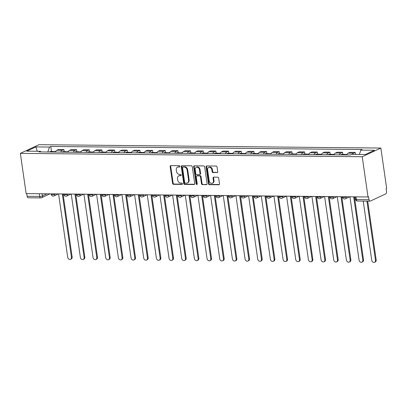<?xml version="1.0" encoding="UTF-8"?>
<svg xmlns="http://www.w3.org/2000/svg" width="407" height="407" viewBox="0 0 407 407"><rect width="100%" height="100%" fill="white"/><g stroke="black" fill="none" stroke-linecap="round" stroke-linejoin="round"><path stroke-width="0.61" d="M179.94 166.341A0.677 0.539 -115 0 0 179.289 165.68L170.818 165.598A0.967 0.768 -115 0 0 170.157 166.524L172.583 183.374A0.967 0.768 -115 0 0 173.514 184.315L181.985 184.396A0.677 0.539 -115 0 0 181.797 183.089L180.698 183.079A3.098 2.462 -115 0 1 177.717 180.057L177.513 178.653A3.098 2.462 -115 0 1 178.754 175.87A3.098 2.462 -115 0 1 179.635 175.687L180.728 175.697A0.677 0.539 -115 0 0 180.54 174.384L179.446 174.374A3.098 2.462 -115 0 1 176.465 171.352L176.262 169.948A3.098 2.462 -115 0 1 177.503 167.165A3.098 2.462 -115 0 1 178.378 166.982L179.477 166.992A0.677 0.539 -115 0 0 179.94 166.341M217.084 172.639A0.967 0.768 -115 0 0 217.745 171.713L217.063 166.987A0.967 0.768 -115 0 0 216.132 166.041L206.725 165.949A0.967 0.768 -115 0 0 206.064 166.88L208.491 183.725A0.967 0.768 -115 0 0 209.422 184.671L218.829 184.763A0.967 0.768 -115 0 0 219.49 183.832L218.671 178.124A0.967 0.768 -115 0 0 217.735 177.182L213.711 177.142A0.967 0.768 -115 0 0 213.049 178.068L213.456 180.901A2.59 2.055 -115 0 1 212.418 183.226A2.59 2.055 -115 0 1 209.193 180.856L207.595 169.77A2.59 2.055 -115 0 1 208.633 167.44A2.59 2.055 -115 0 1 211.859 169.811L212.123 171.657A0.967 0.768 -115 0 0 213.059 172.604L217.577 172.41M362.225 156.736L368.02 196.973L26.15 193.61L20.35 153.373L362.225 156.736L380.85 148.051L38.98 144.689L20.35 153.373M192.277 166.743A0.967 0.768 -115 0 0 191.341 165.802L181.939 165.705A0.967 0.768 -115 0 0 181.273 166.636L183.705 183.481A0.967 0.768 -115 0 0 184.636 184.427L194.042 184.519A0.967 0.768 -115 0 0 194.704 183.588L192.277 166.743M194.332 165.827L203.739 165.924A0.967 0.768 -115 0 1 204.67 166.865L207.097 183.71A0.967 0.768 -115 0 1 206.435 184.641L202.411 184.6A0.967 0.768 -115 0 1 201.475 183.654L200.493 176.826A0.967 0.768 -115 0 0 199.562 175.88L196.891 175.855A0.967 0.768 -115 0 0 196.23 176.78L197.253 183.893A0.677 0.539 -115 0 1 196.138 183.883L193.671 166.758A0.967 0.768 -115 0 1 194.332 165.827M368.02 196.973L368.564 196.718L368.991 199.674A1.974 1.119 90.6 0 0 370.06 201.139A1.974 1.119 90.6 0 0 370.35 201.073L385.719 193.91A1.974 1.119 90.6 0 0 386.533 191.499L386.106 188.543L386.65 188.288L380.85 148.051M49.934 193.844L41.626 197.721A1.974 1.567 -115 0 1 41.066 197.838A1.974 1.119 -89.4 0 1 40.771 197.904L28.185 197.782A1.974 1.119 -89.4 0 1 27.116 196.311L39.703 196.439A1.974 0.427 -8.2 0 0 42.414 195.945L46.988 193.813M26.73 193.615L27.116 196.311M60.735 152.116A4.538 2.574 -89.4 0 1 62.205 150.315L56.848 150.259A4.538 2.574 90.6 0 0 55.377 152.065M56.848 150.259L58.501 149.486L63.863 149.542L64.169 151.653M62.205 150.315L63.863 149.542M76.837 151.78L76.531 149.664L71.169 149.613L69.516 150.387A4.538 2.574 90.6 0 0 68.045 152.187M73.402 152.243A4.538 2.574 -89.4 0 1 74.873 150.437L76.531 149.664M89.504 151.903L89.199 149.791L83.837 149.735L82.183 150.509A4.538 2.574 90.6 0 0 80.713 152.315M86.075 152.366A4.538 2.574 -89.4 0 1 87.541 150.565L89.199 149.791M102.172 152.03L101.867 149.913L96.505 149.862L94.851 150.636A4.538 2.574 90.6 0 0 93.381 152.437M98.743 152.493A4.538 2.574 -89.4 0 1 100.208 150.687L101.867 149.913M114.84 152.152L114.535 150.041L109.178 149.985L107.519 150.758A4.538 2.574 90.6 0 0 106.049 152.564M111.411 152.615A4.538 2.574 -89.4 0 1 112.876 150.814L114.535 150.041M127.508 152.274L127.203 150.163L121.846 150.112L120.187 150.885A4.538 2.574 90.6 0 0 118.717 152.686M124.079 152.742A4.538 2.574 -89.4 0 1 125.544 150.936L127.203 150.163M140.176 152.401L139.871 150.29L134.513 150.234L132.855 151.007A4.538 2.574 90.6 0 0 131.385 152.813M136.747 152.864A4.538 2.574 -89.4 0 1 138.212 151.063L139.871 150.29M152.844 152.523L152.539 150.412L147.181 150.361L145.523 151.134A4.538 2.574 90.6 0 0 144.053 152.935M149.415 152.986A4.538 2.574 -89.4 0 1 150.88 151.185L152.539 150.412M165.512 152.65L165.206 150.539L159.849 150.483L158.191 151.256A4.538 2.574 90.6 0 0 156.72 153.063M162.083 153.113A4.538 2.574 -89.4 0 1 163.553 151.312L165.206 150.539M178.18 152.773L177.874 150.661L172.517 150.61L170.859 151.384A4.538 2.574 90.6 0 0 169.388 153.185M174.751 153.236A4.538 2.574 -89.4 0 1 176.221 151.435L177.874 150.661M190.847 152.9L190.542 150.788L185.185 150.732L183.526 151.506A4.538 2.574 90.6 0 0 182.056 153.312M187.418 153.363A4.538 2.574 -89.4 0 1 188.889 151.562L190.542 150.788M203.515 153.022L203.21 150.911L197.853 150.86L196.194 151.633A4.538 2.574 90.6 0 0 194.724 153.434M200.086 153.485A4.538 2.574 -89.4 0 1 201.557 151.684L203.21 150.911M216.183 153.149L215.878 151.038L210.521 150.982L208.862 151.755A4.538 2.574 90.6 0 0 207.392 153.561M212.754 153.612A4.538 2.574 -89.4 0 1 214.224 151.806L215.878 151.038M228.851 153.271L228.546 151.16L223.189 151.109L221.53 151.882A4.538 2.574 90.6 0 0 220.06 153.683M225.422 153.734A4.538 2.574 -89.4 0 1 226.892 151.933L228.546 151.16M241.519 153.398L241.214 151.287L235.857 151.231L234.198 152.004A4.538 2.574 90.6 0 0 232.728 153.81M238.09 153.861A4.538 2.574 -89.4 0 1 239.56 152.055L241.214 151.287M254.187 153.52L253.882 151.409L248.524 151.358L246.866 152.132A4.538 2.574 90.6 0 0 245.396 153.932M250.758 153.983A4.538 2.574 -89.4 0 1 252.228 152.182L253.882 151.409M266.855 153.648L266.549 151.536L261.192 151.48L259.534 152.254A4.538 2.574 90.6 0 0 258.063 154.06M263.426 154.111A4.538 2.574 -89.4 0 1 264.896 152.304L266.549 151.536M279.523 153.77L279.217 151.658L273.86 151.608L272.202 152.381A4.538 2.574 90.6 0 0 270.731 154.182M276.094 154.233A4.538 2.574 -89.4 0 1 277.564 152.432L279.217 151.658M292.19 153.897L291.885 151.786L286.528 151.73L284.869 152.503A4.538 2.574 90.6 0 0 283.399 154.309M288.761 154.36A4.538 2.574 -89.4 0 1 290.232 152.554L291.885 151.786M304.858 154.019L304.553 151.908L299.196 151.857L297.537 152.63A4.538 2.574 90.6 0 0 296.067 154.431M301.429 154.482A4.538 2.574 -89.4 0 1 302.9 152.681L304.553 151.908M317.526 154.146L317.221 152.035L311.864 151.979L310.205 152.752A4.538 2.574 90.6 0 0 308.735 154.553M314.097 154.609A4.538 2.574 -89.4 0 1 315.567 152.803L317.221 152.035M330.194 154.268L329.889 152.157L324.532 152.106L322.873 152.879A4.538 2.574 90.6 0 0 321.408 154.68M326.765 154.731A4.538 2.574 -89.4 0 1 328.235 152.93L329.889 152.157M342.862 154.395L342.557 152.284L337.2 152.228L335.541 153.001A4.538 2.574 90.6 0 0 334.076 154.802M339.433 154.858A4.538 2.574 -89.4 0 1 340.903 153.052L342.557 152.284M355.514 154.406L355.225 152.406L349.867 152.355L348.209 153.124A4.538 2.574 90.6 0 0 346.744 154.93M352.391 154.375A4.538 2.574 -89.4 0 1 353.571 153.18L355.225 152.406M40.965 151.923L40.369 151.307L26.725 151.175L35.852 146.922L49.491 147.054L47.833 151.989M359.376 154.446L360.831 150.117L362.108 149.522L50.768 146.459L49.491 147.054M360.831 150.117L374.476 150.254L365.354 154.507L351.709 154.37L350.432 154.965L39.092 151.903L40.369 151.307M51.501 151.531L50.768 146.459M35.852 146.922L37.307 151.277M179.884 166.738L178.922 166.728A3.098 2.462 -115 0 0 178.047 166.916L177.503 167.165M178.754 175.87L179.299 175.615A3.098 2.462 -115 0 1 180.179 175.432L181.135 175.442M170.848 165.598A0.967 0.768 -115 0 0 170.701 166.275L173.128 183.119A0.967 0.768 -115 0 0 174.059 184.061L182.392 184.142M181.97 165.705A0.967 0.768 -115 0 0 181.817 166.382L184.244 183.226A0.967 0.768 -115 0 0 185.18 184.173L194.551 184.264M183.002 167.028A0.677 0.539 -115 0 0 182.54 167.674L184.671 182.463A0.677 0.539 -115 0 0 185.322 183.125L186.477 183.135A3.098 2.462 -115 0 0 187.357 182.947A3.098 2.462 -115 0 0 188.599 180.164L187.139 170.055A3.098 2.462 -115 0 0 184.157 167.038L183.002 167.028L183.547 166.773A0.677 0.539 -115 0 0 183.353 166.814L182.809 167.068M187.357 182.947L187.897 182.697A3.098 2.462 -115 0 0 189.138 179.909L188.599 180.164M183.547 166.773L184.702 166.784A3.098 2.462 -115 0 1 187.683 169.805L189.138 179.909M206.949 184.386L202.411 184.6M196.617 175.91L197.161 175.661A0.967 0.768 -115 0 1 197.436 175.6L200.107 175.626A0.967 0.768 -115 0 1 201.038 176.572L202.02 183.404A0.967 0.768 -115 0 0 202.951 184.346M194.363 165.827A0.967 0.768 -115 0 0 194.21 166.504L196.683 183.628A0.677 0.539 -115 0 0 197.207 184.274M199.471 169.734A2.59 2.055 -115 0 0 196.245 167.363A2.59 2.055 -115 0 0 195.207 169.694L195.772 173.601A0.967 0.768 -115 0 0 196.703 174.542L199.374 174.567A0.967 0.768 -115 0 0 200.035 173.641L199.471 169.734L200.015 169.48A2.59 2.055 -115 0 0 196.79 167.114L196.245 167.363M199.649 174.511L200.188 174.257A0.967 0.768 -115 0 0 200.58 173.387L200.035 173.641M200.015 169.48L200.58 173.387M208.633 167.44L209.178 167.185A2.59 2.055 -115 0 1 212.403 169.556L212.668 171.403A0.967 0.768 -115 0 0 213.599 172.349L217.597 172.39M212.418 183.226L212.963 182.972A2.59 2.055 -115 0 0 214.001 180.647L213.456 180.901M213.741 177.142A0.967 0.768 -115 0 0 213.594 177.813L214.001 180.647M206.756 165.949A0.967 0.768 -115 0 0 206.608 166.626L209.035 183.471A0.967 0.768 -115 0 0 209.966 184.417L219.342 184.508M53.866 152.05A2.467 1.399 -89.4 0 1 54.716 151.562L55.606 151.567M58.583 193.93L67.704 257.244A2.269 1.801 -115 0 0 70.533 259.32A2.269 1.801 -115 0 0 71.439 257.28L62.317 193.966M52.488 152.035A2.467 1.399 -89.4 0 1 53.332 151.546A2.467 1.399 -89.4 0 1 54.019 151.872M49.562 152.004A2.467 1.399 -89.4 0 1 50.412 151.516L53.332 151.546M63.07 193.971L72.146 256.954A2.269 1.801 65 0 1 71.24 258.989L70.533 259.32M66.534 152.172A2.467 1.399 -89.4 0 1 67.384 151.684L68.274 151.694M71.25 194.053L80.372 257.372A2.269 1.801 -115 0 0 83.201 259.442A2.269 1.801 -115 0 0 84.107 257.407L74.985 194.088M65.156 152.162A2.467 1.399 -89.4 0 1 66 151.674A2.467 1.399 -89.4 0 1 66.687 151.999M62.23 152.132A2.467 1.399 -89.4 0 1 63.08 151.643L66 151.674M75.738 194.098L84.814 257.076A2.269 1.801 65 0 1 83.908 259.117L83.201 259.442M79.202 152.299A2.467 1.399 -89.4 0 1 80.052 151.811L80.942 151.816M83.918 194.18L93.04 257.494A2.269 1.801 -115 0 0 95.869 259.569A2.269 1.801 -115 0 0 96.78 257.529L87.653 194.215M77.823 152.284A2.467 1.399 -89.4 0 1 78.668 151.796A2.467 1.399 -89.4 0 1 79.36 152.121M74.898 152.254A2.467 1.399 -89.4 0 1 75.748 151.765L78.668 151.796M88.405 194.22L97.482 257.204A2.269 1.801 65 0 1 96.576 259.239L95.869 259.569M91.87 152.422A2.467 1.399 -89.4 0 1 92.72 151.933L93.61 151.943M96.586 194.302L105.708 257.621A2.269 1.801 -115 0 0 108.537 259.691A2.269 1.801 -115 0 0 109.447 257.656L100.32 194.337M90.491 152.411A2.467 1.399 -89.4 0 1 91.336 151.923A2.467 1.399 -89.4 0 1 92.028 152.249M87.566 152.381A2.467 1.399 -89.4 0 1 88.416 151.892L91.336 151.923M101.073 194.348L110.149 257.326A2.269 1.801 65 0 1 109.244 259.366L108.537 259.691M104.538 152.549A2.467 1.399 -89.4 0 1 105.388 152.06L106.278 152.065M109.254 194.429L118.376 257.743A2.269 1.801 -115 0 0 121.205 259.819A2.269 1.801 -115 0 0 122.115 257.779L112.988 194.465M103.159 152.533A2.467 1.399 -89.4 0 1 104.009 152.045A2.467 1.399 -89.4 0 1 104.696 152.371M100.234 152.503A2.467 1.399 -89.4 0 1 101.084 152.015L104.009 152.045M113.741 194.47L122.817 257.453A2.269 1.801 65 0 1 121.912 259.488L121.205 259.819M117.206 152.671A2.467 1.399 -89.4 0 1 118.055 152.182L118.946 152.193M121.922 194.551L131.044 257.865A2.269 1.801 -115 0 0 133.872 259.941A2.269 1.801 -115 0 0 134.783 257.906L125.656 194.587M115.827 152.661A2.467 1.399 -89.4 0 1 116.677 152.172A2.467 1.399 -89.4 0 1 117.364 152.498M112.902 152.63A2.467 1.399 -89.4 0 1 113.751 152.142L116.677 152.172M126.414 194.597L135.485 257.575A2.269 1.801 65 0 1 134.58 259.615L133.872 259.941M129.874 152.798A2.467 1.399 -89.4 0 1 130.723 152.31L131.614 152.315M134.59 194.678L143.712 257.992A2.269 1.801 -115 0 0 146.54 260.068A2.269 1.801 -115 0 0 147.451 258.028L138.324 194.714M128.495 152.783A2.467 1.399 -89.4 0 1 129.345 152.294A2.467 1.399 -89.4 0 1 130.031 152.62M125.57 152.752A2.467 1.399 -89.4 0 1 126.419 152.264L129.345 152.294M139.082 194.719L148.153 257.702A2.269 1.801 65 0 1 147.248 259.737L146.54 260.068M142.542 152.92A2.467 1.399 -89.4 0 1 143.391 152.432L144.282 152.442M147.258 194.8L156.38 258.114A2.269 1.801 -115 0 0 159.208 260.19A2.269 1.801 -115 0 0 160.119 258.155L150.992 194.836M141.163 152.91A2.467 1.399 -89.4 0 1 142.012 152.422A2.467 1.399 -89.4 0 1 142.699 152.747M138.238 152.879A2.467 1.399 -89.4 0 1 139.087 152.391L142.012 152.422M151.75 194.846L160.821 257.824A2.269 1.801 65 0 1 159.915 259.864L159.208 260.19M155.209 153.047A2.467 1.399 -89.4 0 1 156.059 152.559L156.949 152.564M159.926 194.928L169.047 258.242A2.269 1.801 -115 0 0 171.876 260.317A2.269 1.801 -115 0 0 172.787 258.277L163.66 194.963M153.831 153.032A2.467 1.399 -89.4 0 1 154.68 152.544A2.467 1.399 -89.4 0 1 155.367 152.869M150.905 153.001A2.467 1.399 -89.4 0 1 151.755 152.513L154.68 152.544M164.418 194.968L173.489 257.946A2.269 1.801 65 0 1 172.583 259.987L171.876 260.317M167.877 153.169A2.467 1.399 -89.4 0 1 168.727 152.681L169.617 152.691M172.593 195.05L181.715 258.364A2.269 1.801 -115 0 0 184.544 260.439A2.269 1.801 -115 0 0 185.455 258.404L176.328 195.085M166.499 153.159A2.467 1.399 -89.4 0 1 167.348 152.666A2.467 1.399 -89.4 0 1 168.035 152.996M163.573 153.129A2.467 1.399 -89.4 0 1 164.423 152.64L167.348 152.666M177.086 195.095L186.157 258.074A2.269 1.801 65 0 1 185.251 260.114L184.544 260.439M180.545 153.297A2.467 1.399 -89.4 0 1 181.395 152.808L182.285 152.813M185.261 195.177L194.383 258.491A2.269 1.801 -115 0 0 197.212 260.566A2.269 1.801 -115 0 0 198.123 258.526L188.996 195.212M179.166 153.281A2.467 1.399 -89.4 0 1 180.016 152.793A2.467 1.399 -89.4 0 1 180.703 153.118M176.241 153.251A2.467 1.399 -89.4 0 1 177.091 152.762L180.016 152.793M189.754 195.218L198.83 258.196A2.269 1.801 65 0 1 197.919 260.236L197.212 260.566M193.213 153.419A2.467 1.399 -89.4 0 1 194.063 152.93L194.953 152.94M197.929 195.299L207.056 258.613A2.269 1.801 -115 0 0 209.88 260.689A2.269 1.801 -115 0 0 210.79 258.654L201.663 195.335M191.834 153.403A2.467 1.399 -89.4 0 1 192.684 152.915A2.467 1.399 -89.4 0 1 193.371 153.246M188.909 153.378A2.467 1.399 -89.4 0 1 189.759 152.89L192.684 152.915M202.421 195.345L211.498 258.323A2.269 1.801 65 0 1 210.587 260.363L209.88 260.689M205.881 153.546A2.467 1.399 -89.4 0 1 206.731 153.057L207.621 153.063M210.597 195.426L219.724 258.74A2.269 1.801 -115 0 0 222.548 260.816A2.269 1.801 -115 0 0 223.458 258.776L214.331 195.462M204.502 153.531A2.467 1.399 -89.4 0 1 205.352 153.042A2.467 1.399 -89.4 0 1 206.039 153.368M201.577 153.5A2.467 1.399 -89.4 0 1 202.427 153.012L205.352 153.042M215.089 195.467L224.165 258.445A2.269 1.801 65 0 1 223.255 260.485L222.548 260.816M218.549 153.668A2.467 1.399 -89.4 0 1 219.398 153.18L220.289 153.19M223.265 195.548L232.392 258.862A2.269 1.801 -115 0 0 235.215 260.938A2.269 1.801 -115 0 0 236.126 258.903L226.999 195.584M217.17 153.653A2.467 1.399 -89.4 0 1 218.02 153.164A2.467 1.399 -89.4 0 1 218.707 153.495M214.245 153.627A2.467 1.399 -89.4 0 1 215.094 153.139L218.02 153.164M227.757 195.594L236.833 258.572A2.269 1.801 65 0 1 235.923 260.612L235.215 260.938M231.217 153.795A2.467 1.399 -89.4 0 1 232.066 153.307L232.957 153.312M235.933 195.675L245.06 258.989A2.269 1.801 -115 0 0 247.883 261.065A2.269 1.801 -115 0 0 248.794 259.025L239.667 195.711M229.838 153.78A2.467 1.399 -89.4 0 1 230.688 153.291A2.467 1.399 -89.4 0 1 231.374 153.617M226.918 153.749A2.467 1.399 -89.4 0 1 227.762 153.261L230.688 153.291M240.425 195.716L249.501 258.694A2.269 1.801 65 0 1 248.591 260.734L247.883 261.065M243.89 153.917A2.467 1.399 -89.4 0 1 244.734 153.429L245.625 153.439M248.601 195.798L257.728 259.111A2.269 1.801 -115 0 0 260.551 261.187A2.269 1.801 -115 0 0 261.462 259.152L252.335 195.833M242.506 153.902A2.467 1.399 -89.4 0 1 243.355 153.414A2.467 1.399 -89.4 0 1 244.042 153.744M239.586 153.877A2.467 1.399 -89.4 0 1 240.43 153.388L243.355 153.414M253.093 195.843L262.169 258.821A2.269 1.801 65 0 1 261.258 260.862L260.551 261.187M256.558 154.044A2.467 1.399 -89.4 0 1 257.402 153.556L258.292 153.561M261.269 195.925L270.396 259.239A2.269 1.801 -115 0 0 273.219 261.314A2.269 1.801 -115 0 0 274.13 259.274L265.003 195.96M255.174 154.029A2.467 1.399 -89.4 0 1 256.023 153.541A2.467 1.399 -89.4 0 1 256.71 153.866M252.254 153.999A2.467 1.399 -89.4 0 1 253.098 153.51L256.023 153.541M265.761 195.965L274.837 258.944A2.269 1.801 65 0 1 273.926 260.984L273.219 261.314M269.225 154.167A2.467 1.399 -89.4 0 1 270.07 153.678L270.96 153.688M273.936 196.047L283.063 259.361A2.269 1.801 -115 0 0 285.887 261.436A2.269 1.801 -115 0 0 286.798 259.401L277.676 196.082M267.842 154.151A2.467 1.399 -89.4 0 1 268.691 153.663A2.467 1.399 -89.4 0 1 269.378 153.994M264.921 154.126A2.467 1.399 -89.4 0 1 265.766 153.637L268.691 153.663M278.429 196.093L287.505 259.071A2.269 1.801 65 0 1 286.594 261.106L285.887 261.436M281.893 154.294A2.467 1.399 -89.4 0 1 282.738 153.805L283.628 153.81M286.604 196.174L295.731 259.488A2.269 1.801 -115 0 0 298.555 261.564A2.269 1.801 -115 0 0 299.466 259.524L290.344 196.21M280.509 154.278A2.467 1.399 -89.4 0 1 281.359 153.79A2.467 1.399 -89.4 0 1 282.046 154.116M277.589 154.248A2.467 1.399 -89.4 0 1 278.434 153.76L281.359 153.79M291.097 196.215L300.173 259.193A2.269 1.801 65 0 1 299.262 261.233L298.555 261.564M294.561 154.416A2.467 1.399 -89.4 0 1 295.406 153.927L296.296 153.938M299.272 196.296L308.399 259.61A2.269 1.801 -115 0 0 311.223 261.686A2.269 1.801 -115 0 0 312.133 259.651L303.012 196.332M293.177 154.401A2.467 1.399 -89.4 0 1 294.027 153.912A2.467 1.399 -89.4 0 1 294.714 154.243M290.257 154.375A2.467 1.399 -89.4 0 1 291.102 153.887L294.027 153.912M303.764 196.342L312.841 259.32A2.269 1.801 65 0 1 311.93 261.355L311.223 261.686M307.229 154.543A2.467 1.399 -89.4 0 1 308.074 154.055L308.964 154.06M311.94 196.423L321.067 259.737A2.269 1.801 -115 0 0 323.891 261.813A2.269 1.801 -115 0 0 324.801 259.773L315.679 196.459M305.845 154.528A2.467 1.399 -89.4 0 1 306.695 154.039A2.467 1.399 -89.4 0 1 307.382 154.365M302.925 154.497A2.467 1.399 -89.4 0 1 303.77 154.009L306.695 154.039M316.432 196.464L325.508 259.442A2.269 1.801 65 0 1 324.598 261.482L323.891 261.813M319.897 154.665A2.467 1.399 -89.4 0 1 320.741 154.177L321.632 154.187M324.608 196.545L333.735 259.859A2.269 1.801 -115 0 0 336.558 261.935A2.269 1.801 -115 0 0 337.469 259.9L328.347 196.581M318.513 154.65A2.467 1.399 -89.4 0 1 319.363 154.161A2.467 1.399 -89.4 0 1 320.05 154.492M315.593 154.624A2.467 1.399 -89.4 0 1 316.437 154.136L319.363 154.161M329.1 196.591L338.176 259.569A2.269 1.801 65 0 1 337.266 261.604L336.558 261.935M332.565 154.792A2.467 1.399 -89.4 0 1 333.409 154.304L334.3 154.309M337.276 196.667L346.403 259.987A2.269 1.801 -115 0 0 349.226 262.062A2.269 1.801 -115 0 0 350.137 260.022L341.015 196.708M331.181 154.777A2.467 1.399 -89.4 0 1 332.031 154.289A2.467 1.399 -89.4 0 1 332.717 154.614M328.261 154.746A2.467 1.399 -89.4 0 1 329.105 154.258L332.031 154.289M341.768 196.713L350.844 259.691A2.269 1.801 65 0 1 349.934 261.732L349.226 262.062M345.233 154.914A2.467 1.399 -89.4 0 1 346.077 154.426L346.968 154.436M349.944 196.795L359.071 260.109A2.269 1.801 -115 0 0 361.894 262.184A2.269 1.801 -115 0 0 362.805 260.144L353.683 196.83M343.849 154.899A2.467 1.399 -89.4 0 1 344.698 154.411A2.467 1.399 -89.4 0 1 345.385 154.741M340.929 154.874A2.467 1.399 -89.4 0 1 341.773 154.385L344.698 154.411M354.436 196.84L363.512 259.819A2.269 1.801 65 0 1 362.601 261.854L361.894 262.184M363.212 201.073L371.739 260.236A2.269 1.801 -115 0 0 374.562 262.312A2.269 1.801 -115 0 0 375.473 260.271L366.946 201.109M367.704 201.119L376.18 259.941A2.269 1.801 65 0 1 375.269 261.981L374.562 262.312M42.099 193.768L42.414 195.945A1.974 1.567 -115 0 1 41.626 197.721A1.974 1.974 0 0 1 40.771 197.904A1.974 1.119 -89.4 0 1 39.703 196.439L39.316 193.742M340.903 153.052L335.541 153.001M328.235 152.93L322.873 152.879M315.567 152.803L310.205 152.752M302.9 152.681L297.537 152.63M290.232 152.554L284.869 152.503M277.564 152.432L272.202 152.381M264.896 152.304L259.534 152.254M252.228 152.182L246.866 152.132M239.56 152.055L234.198 152.004M226.892 151.933L221.53 151.882M214.224 151.806L208.862 151.755M201.557 151.684L196.194 151.633M188.889 151.562L183.526 151.506M176.221 151.435L170.859 151.384M163.553 151.312L158.191 151.256M150.88 151.185L145.523 151.134M138.212 151.063L132.855 151.007M125.544 150.936L120.187 150.885M112.876 150.814L107.519 150.758M100.208 150.687L94.851 150.636M87.541 150.565L82.183 150.509M74.873 150.437L69.516 150.387M353.571 153.18L348.209 153.124M346.133 196.759L346.174 197.029L346.744 196.764M333.465 196.632L333.506 196.907L334.076 196.637M320.797 196.51L320.838 196.779L321.408 196.515M308.13 196.383L308.165 196.657L308.74 196.388M295.462 196.26L295.497 196.53L296.072 196.266M282.794 196.133L282.829 196.408L283.404 196.138M270.126 196.011L270.162 196.281L270.736 196.016M257.458 195.884L257.494 196.159L258.069 195.889M244.79 195.762L244.826 196.032L245.401 195.767M232.122 195.635L232.158 195.909L232.733 195.64M219.454 195.513L219.49 195.782L220.065 195.518M206.787 195.385L206.822 195.66L207.397 195.391M194.119 195.263L194.154 195.533L194.729 195.268M181.451 195.136L181.486 195.411L182.056 195.141M168.778 195.014L168.819 195.284L169.388 195.019M156.11 194.887L156.151 195.162L156.72 194.892M143.442 194.765L143.483 195.034L144.053 194.77M130.774 194.638L130.815 194.912L131.385 194.648M118.106 194.515L118.147 194.785L118.717 194.521M105.438 194.388L105.479 194.663L106.049 194.398M92.771 194.266L92.811 194.536L93.381 194.271M80.103 194.139L80.143 194.414L80.713 194.149M67.435 194.017L67.476 194.287L68.045 194.022M54.767 193.89L54.808 194.164L55.377 193.9M51.15 193.854L51.231 194.429A1.974 0.427 -8.2 0 0 52.645 194.632A1.974 0.427 -8.2 0 0 54.808 194.164A1.974 1.567 65 0 1 54.019 195.935L58.328 193.925M63.818 193.981L63.899 194.556A1.974 0.427 -8.2 0 0 65.313 194.76A1.974 0.427 -8.2 0 0 67.476 194.287A1.974 1.567 65 0 1 66.687 196.062L70.996 194.053M76.485 194.103L76.567 194.678A1.974 0.427 -8.2 0 0 77.981 194.882A1.974 0.427 -8.2 0 0 80.143 194.414A1.974 1.567 65 0 1 79.355 196.184L83.664 194.175M89.153 194.231L89.235 194.805A1.974 0.427 -8.2 0 0 90.649 195.009A1.974 0.427 -8.2 0 0 92.811 194.536A1.974 1.567 65 0 1 92.023 196.311L96.332 194.302M101.821 194.353L101.903 194.928A1.974 0.427 -8.2 0 0 103.317 195.131A1.974 0.427 -8.2 0 0 105.479 194.663A1.974 1.567 65 0 1 104.691 196.433L109 194.424M114.489 194.48L114.57 195.055A1.974 0.427 -8.2 0 0 115.985 195.258A1.974 0.427 -8.2 0 0 118.147 194.785A1.974 1.567 65 0 1 117.358 196.561L121.668 194.551M127.157 194.602L127.238 195.177A1.974 0.427 -8.2 0 0 128.653 195.38A1.974 0.427 -8.2 0 0 130.815 194.912A1.974 1.567 65 0 1 130.026 196.683L134.335 194.673M139.825 194.729L139.906 195.299A1.974 0.427 -8.2 0 0 141.321 195.508A1.974 0.427 -8.2 0 0 143.483 195.034A1.974 1.567 65 0 1 142.694 196.81L147.003 194.8M152.493 194.851L152.574 195.426A1.974 0.427 -8.2 0 0 153.988 195.63A1.974 0.427 -8.2 0 0 156.151 195.162A1.974 1.567 65 0 1 155.362 196.932L159.671 194.922M165.161 194.978L165.242 195.548A1.974 0.427 -8.2 0 0 166.656 195.757A1.974 0.427 -8.2 0 0 168.819 195.284A1.974 1.567 65 0 1 168.03 197.059L172.339 195.05M177.828 195.101L177.91 195.675A1.974 0.427 -8.2 0 0 179.324 195.879A1.974 0.427 -8.2 0 0 181.486 195.411A1.974 1.567 65 0 1 180.698 197.181L185.007 195.172M190.496 195.228L190.578 195.798A1.974 0.427 -8.2 0 0 191.992 196.006A1.974 0.427 -8.2 0 0 194.154 195.533A1.974 1.567 65 0 1 193.366 197.309L197.675 195.299M203.164 195.35L203.246 195.925A1.974 0.427 -8.2 0 0 204.66 196.128A1.974 0.427 -8.2 0 0 206.822 195.66A1.974 1.567 65 0 1 206.034 197.431L210.343 195.421M215.832 195.477L215.913 196.047A1.974 0.427 -8.2 0 0 217.328 196.255A1.974 0.427 -8.2 0 0 219.49 195.782A1.974 1.567 65 0 1 218.701 197.558L223.011 195.548M228.5 195.599L228.581 196.174A1.974 0.427 -8.2 0 0 229.996 196.378A1.974 0.427 -8.2 0 0 232.158 195.909A1.974 1.567 65 0 1 231.369 197.68L235.678 195.67M241.168 195.726L241.249 196.296A1.974 0.427 -8.2 0 0 242.664 196.505A1.974 0.427 -8.2 0 0 244.826 196.032A1.974 1.567 65 0 1 244.037 197.807L248.346 195.798M253.836 195.848L253.917 196.423A1.974 0.427 -8.2 0 0 255.331 196.627A1.974 0.427 -8.2 0 0 257.494 196.159A1.974 1.567 65 0 1 256.705 197.929L261.014 195.92M266.504 195.976L266.585 196.545A1.974 0.427 -8.2 0 0 267.999 196.754A1.974 0.427 -8.2 0 0 270.162 196.281A1.974 1.567 65 0 1 269.373 198.056L273.682 196.047M279.171 196.098L279.253 196.673A1.974 0.427 -8.2 0 0 280.667 196.876A1.974 0.427 -8.2 0 0 282.829 196.408A1.974 1.567 65 0 1 282.041 198.178L286.35 196.169M291.839 196.225L291.921 196.795A1.974 0.427 -8.2 0 0 293.335 197.003A1.974 0.427 -8.2 0 0 295.497 196.53A1.974 1.567 65 0 1 294.709 198.306L299.018 196.296M304.507 196.347L304.589 196.922A1.974 0.427 -8.2 0 0 306.003 197.125A1.974 0.427 -8.2 0 0 308.165 196.657A1.974 1.567 65 0 1 307.377 198.428L311.686 196.418M317.175 196.474L317.257 197.044A1.974 0.427 -8.2 0 0 318.671 197.253A1.974 0.427 -8.2 0 0 320.838 196.779A1.974 1.567 65 0 1 320.044 198.555L324.359 196.545M329.843 196.596L329.924 197.171A1.974 0.427 -8.2 0 0 331.339 197.375A1.974 0.427 -8.2 0 0 333.506 196.907A1.974 1.567 65 0 1 332.712 198.677L337.027 196.667M342.511 196.723L342.592 197.293A1.974 0.427 -8.2 0 0 344.007 197.502A1.974 0.427 -8.2 0 0 346.174 197.029A1.974 1.567 65 0 1 345.38 198.799L349.694 196.79M356.013 196.856L356.405 199.552L368.991 199.674M355.179 196.846L355.54 199.328A1.974 0.427 -8.2 0 0 356.405 199.552A1.974 1.119 -89.4 0 0 357.473 201.017L370.06 201.139M178.922 166.728L178.378 166.982M181.074 175.534L180.728 175.697M180.179 175.432L179.635 175.687M182.331 184.239L181.985 184.396M174.059 184.061L173.514 184.315M173.128 183.119L172.583 183.374M170.701 166.275L170.157 166.524M179.823 166.829L179.477 166.992M194.536 184.285L194.042 184.519M185.18 184.173L184.636 184.427M184.244 183.226L183.705 183.481M181.817 166.382L181.273 166.636M187.683 169.805L187.139 170.055M184.702 166.784L184.157 167.038M206.929 184.407L206.435 184.641M202.02 183.404L201.475 183.654M201.038 176.572L200.493 176.826M200.107 175.626L199.562 175.88M197.436 175.6L196.891 175.855M196.683 183.628L196.138 183.883M194.21 166.504L193.671 166.758M213.599 172.349L213.059 172.604M212.668 171.403L212.123 171.657M212.403 169.556L211.859 169.811M213.594 177.813L213.049 178.068M219.322 184.529L218.829 184.763M209.966 184.417L209.422 184.671M209.035 183.471L208.491 183.725M206.608 166.626L206.064 166.88M72.146 256.954L71.439 257.28M84.814 257.076L84.107 257.407M97.482 257.204L96.78 257.529M110.149 257.326L109.447 257.656M122.817 257.453L122.115 257.779M135.485 257.575L134.783 257.906M148.153 257.702L147.451 258.028M160.821 257.824L160.119 258.155M173.489 257.946L172.787 258.277M186.157 258.074L185.455 258.404M198.83 258.196L198.123 258.526M211.498 258.323L210.79 258.654M224.165 258.445L223.458 258.776M236.833 258.572L236.126 258.903M249.501 258.694L248.794 259.025M262.169 258.821L261.462 259.152M274.837 258.944L274.13 259.274M287.505 259.071L286.798 259.401M300.173 259.193L299.466 259.524M312.841 259.32L312.133 259.651M325.508 259.442L324.801 259.773M338.176 259.569L337.469 259.9M350.844 259.691L350.137 260.022M363.512 259.819L362.805 260.144M376.18 259.941L375.473 260.271M51.231 194.429A1.974 1.974 0 0 0 54.019 195.935M63.899 194.556A1.974 1.974 0 0 0 66.687 196.062M76.567 194.678A1.974 1.974 0 0 0 79.355 196.184M89.235 194.805A1.974 1.974 0 0 0 92.023 196.311M101.903 194.928A1.974 1.974 0 0 0 104.691 196.433M114.57 195.055A1.974 1.974 0 0 0 117.358 196.561M127.238 195.177A1.974 1.974 0 0 0 130.026 196.683M139.906 195.299A1.974 1.974 0 0 0 142.694 196.81M152.574 195.426A1.974 1.974 0 0 0 155.362 196.932M165.242 195.548A1.974 1.974 0 0 0 168.03 197.059M177.91 195.675A1.974 1.974 0 0 0 180.698 197.181M190.578 195.798A1.974 1.974 0 0 0 193.366 197.309M203.246 195.925A1.974 1.974 0 0 0 206.034 197.431M215.913 196.047A1.974 1.974 0 0 0 218.701 197.558M228.581 196.174A1.974 1.974 0 0 0 231.369 197.68M241.249 196.296A1.974 1.974 0 0 0 244.037 197.807M253.917 196.423A1.974 1.974 0 0 0 256.705 197.929M266.585 196.545A1.974 1.974 0 0 0 269.373 198.056M279.253 196.673A1.974 1.974 0 0 0 282.041 198.178M291.921 196.795A1.974 1.974 0 0 0 294.709 198.306M304.589 196.922A1.974 1.974 0 0 0 307.377 198.428M317.257 197.044A1.974 1.974 0 0 0 320.044 198.555M329.924 197.171A1.974 1.974 0 0 0 332.712 198.677M342.592 197.293A1.974 1.974 0 0 0 345.38 198.799M355.54 199.328A1.974 1.974 0 0 0 357.473 201.017"/></g></svg>
